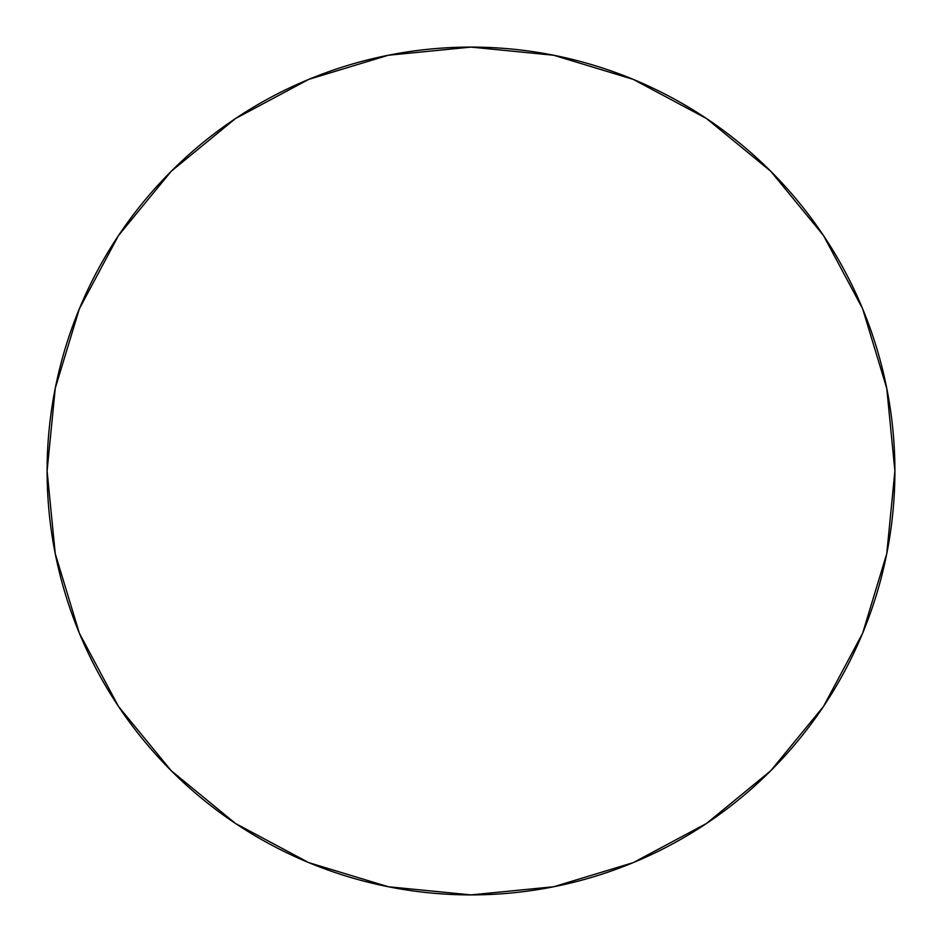<?xml version="1.0" encoding="UTF-8"?>
<svg xmlns="http://www.w3.org/2000/svg" width="942" height="942" viewBox="0 0 942 942"><rect width="100%" height="100%" fill="white"/><g stroke="black" fill="none" stroke-linecap="round" stroke-linejoin="round"><path stroke-width="1.41" d="M118.539 235.488L171.256 171.256L118.539 235.488L79.364 308.776L55.248 388.304L47.1 471A423.9 423.9 0 0 1 471 47.1A423.9 423.9 0 0 1 894.9 471A423.9 423.9 0 0 1 471 894.9A423.9 423.9 0 0 1 47.1 471L55.248 553.696L79.364 633.224L118.539 706.512L171.256 770.744L118.621 706.618M706.512 118.539L770.744 171.256L706.512 118.539L633.224 79.364L553.696 55.248L471 47.1L388.304 55.248L308.776 79.364L235.488 118.539L171.256 171.256L235.382 118.621M823.461 706.512L770.744 770.744L823.461 706.512L862.637 633.224L886.752 553.696L894.9 471L886.752 388.304L862.637 308.776L823.461 235.488L770.744 171.256L823.379 235.382M235.488 823.461L171.256 770.744L235.488 823.461L308.776 862.637L388.304 886.752L471 894.9L553.696 886.752L633.224 862.637L706.512 823.461L770.744 770.744"/></g></svg>
